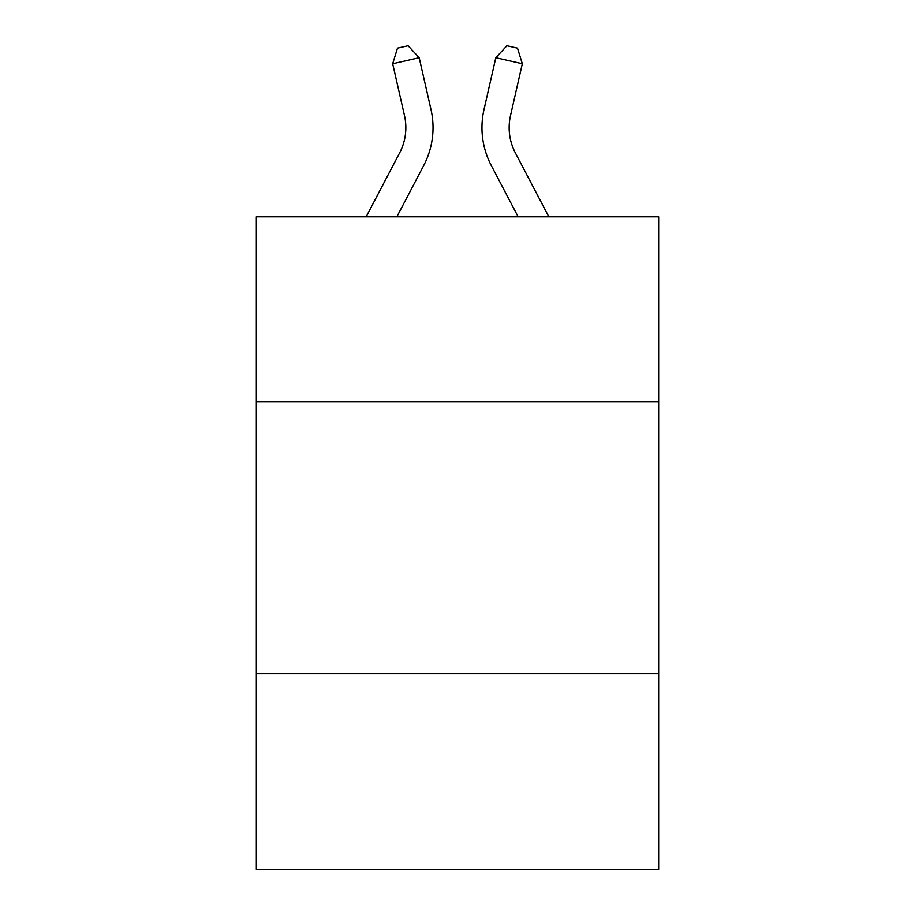 <?xml version="1.0" encoding="UTF-8"?>
<svg xmlns="http://www.w3.org/2000/svg" width="915" height="915" viewBox="0 0 915 915"><rect width="100%" height="100%" fill="white"/><g stroke="black" fill="none" stroke-linecap="round" stroke-linejoin="round"><path stroke-width="1.37" d="M658.663 401.685L658.663 216.832L256.337 216.832L256.337 401.685L658.663 401.685L658.663 869.25L256.337 869.25L256.337 401.685M658.663 673.52L256.337 673.52M399.638 152.897A54.374 54.374 -36.7 0 0 404.487 115.587A54.374 54.374 -36.7 0 1 399.638 152.897A54.374 54.374 -36.7 0 0 404.487 115.587A54.374 54.374 -36.7 0 1 399.638 152.897A54.374 54.374 -36.7 0 0 404.487 115.587A54.374 54.374 -36.7 0 1 399.638 152.897A54.374 54.374 -36.7 0 0 404.487 115.587A54.374 54.374 -36.7 0 1 399.638 152.897A54.374 54.374 -36.7 0 0 404.487 115.587A54.374 54.374 -36.7 0 1 399.638 152.897L366.149 216.832L399.638 152.897A54.374 54.374 -34.2 0 0 404.487 115.587L392.684 63.764L397.487 48.163L408.09 45.75L419.184 57.725L430.999 109.548A81.549 81.549 143.3 0 1 423.725 165.512L396.835 216.832M515.362 152.897A54.374 54.374 36.7 0 1 510.513 115.587A54.374 54.374 36.7 0 0 515.362 152.897A54.374 54.374 36.7 0 1 510.513 115.587A54.374 54.374 36.7 0 0 515.362 152.897A54.374 54.374 36.7 0 1 510.513 115.587A54.374 54.374 36.7 0 0 515.362 152.897A54.374 54.374 36.7 0 1 510.513 115.587A54.374 54.374 36.7 0 0 515.362 152.897A54.374 54.374 36.7 0 1 510.513 115.587A54.374 54.374 36.7 0 0 515.362 152.897L548.851 216.832L515.362 152.897A54.374 54.374 34.2 0 1 510.513 115.587L522.316 63.764L495.816 57.725L484.001 109.548A81.549 81.549 -143.3 0 0 491.275 165.512L518.165 216.832L491.275 165.512M419.184 57.725L430.999 109.548L419.184 57.725L430.999 109.548L419.184 57.725L430.999 109.548L419.184 57.725L430.999 109.548L419.184 57.725L430.999 109.548L419.184 57.725L392.684 63.764M495.816 57.725L484.001 109.548L495.816 57.725L484.001 109.548L495.816 57.725L484.001 109.548L495.816 57.725L484.001 109.548L495.816 57.725L484.001 109.548L495.816 57.725L506.91 45.75L517.513 48.163L522.316 63.764"/></g></svg>
